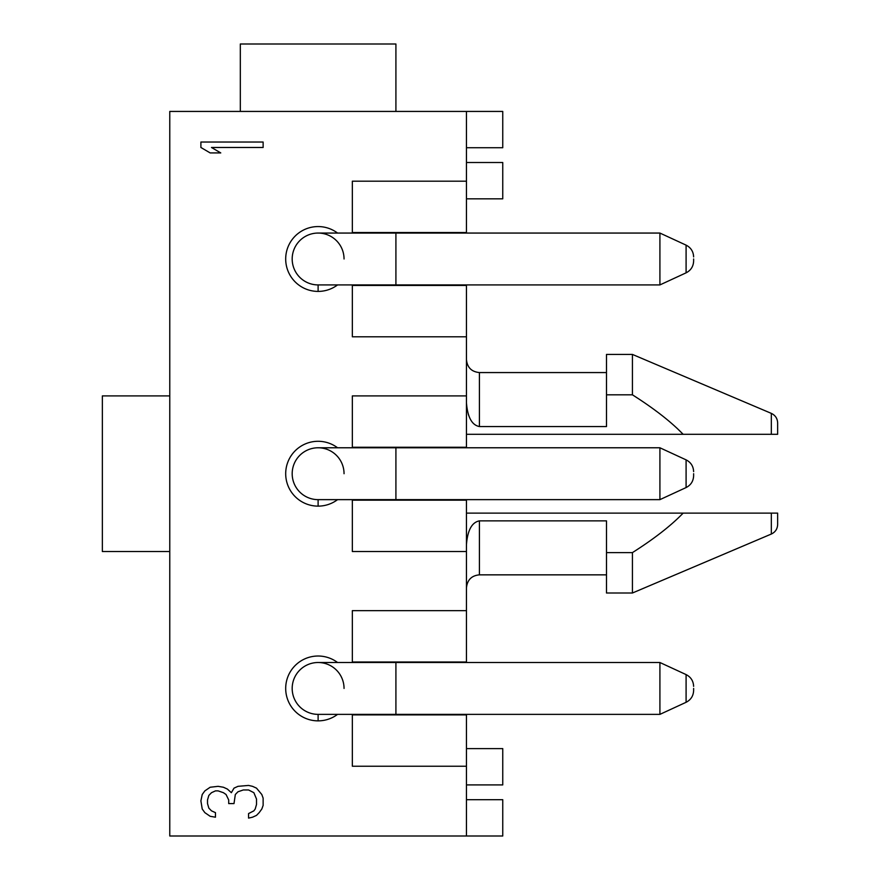 <?xml version="1.0" encoding="UTF-8"?>
<svg xmlns="http://www.w3.org/2000/svg" width="880" height="880" viewBox="0 0 880 880"><rect width="100%" height="100%" fill="white"/><g stroke="black" fill="none" stroke-linecap="round" stroke-linejoin="round"><path stroke-width="1.32" d="M466.455 799.689L502.755 799.689L502.755 836L169.774 836L169.774 111.43L502.755 111.43L502.755 147.73L466.455 147.73M240.317 111.43L240.317 44L395.912 44L395.912 111.43M169.774 551.518L102.355 551.518L102.355 395.912L169.774 395.912M466.455 836L466.455 714.89L352.341 714.89L352.341 766.238L466.455 766.238M466.455 610.643L352.341 610.643L352.341 661.991L466.455 661.991L466.455 500.17L352.341 500.17L352.341 551.518L466.455 551.518M466.455 395.912L352.341 395.912L352.341 447.26L466.455 447.26L466.455 284.922M466.455 181.192L352.341 181.192L352.341 232.529L466.455 232.529L466.455 111.43M337.568 284.922A32.417 32.417 0 0 1 285.692 258.984A32.417 32.417 0 0 1 337.568 233.057M337.568 499.642A32.417 32.417 0 0 1 285.692 473.715A32.417 32.417 0 0 1 337.568 447.777M337.568 714.373A32.417 32.417 0 0 1 285.692 688.435A32.417 32.417 0 0 1 337.568 662.508M466.455 162.514L502.755 162.514L502.755 198.825L466.455 198.825M466.455 748.605L502.755 748.605L502.755 784.916L466.455 784.916M466.455 402.897C467.61 417.263 471.933 425.15 479.413 426.547L606.496 426.547L606.496 354.42L632.423 354.42L632.423 394.812C654.104 408.573 671.011 421.74 683.133 434.291L466.455 434.291M468.831 415.712L468.182 413.886M466.455 513.128L683.133 513.128C671 525.69 654.093 538.857 632.423 552.618L632.423 593.01L606.496 593.01L606.496 520.872L479.325 520.872M635.481 396.781L637.065 397.826M654.665 409.97L656.48 411.312M676.808 428.043L683.133 434.291L777.645 434.291L777.645 422.928C777.447 418.484 775.346 415.305 771.331 413.38L771.331 434.291M683.133 513.128L777.645 513.128L777.645 524.491C777.447 528.946 775.346 532.125 771.331 534.039L632.423 593.01M632.423 394.812L606.496 394.812M606.496 552.618L632.423 552.618M466.455 544.533C467.599 530.178 471.922 522.291 479.413 520.872L479.413 574.849L606.496 574.849M466.455 336.787L352.341 336.787L352.341 285.439L466.455 285.439M200.893 142.032L263.131 142.032L263.131 147.477L211.486 147.477L220.759 152.922L210.166 152.922L200.893 147.477L200.893 142.032M252.538 786.335L248.567 785.433L237.974 786.335L234.003 788.15L231.352 792.693L227.381 789.063L223.41 787.248L218.108 786.335L210.166 787.248L204.864 790.878L202.224 794.508L200.893 800.866L202.224 809.028L204.864 812.658L210.166 816.288L215.468 817.201L215.468 812.658L211.486 810.843L208.846 808.126L207.515 803.583L207.515 799.953L208.846 795.41L211.486 792.693L215.468 790.878L218.108 790.878L223.41 792.693L226.061 794.508L228.701 799.953L228.701 803.583L234.003 803.583L235.323 794.508L237.974 791.78L243.276 789.965L248.567 789.965L253.869 792.693L256.509 799.04L256.509 804.496L255.189 809.028L253.869 810.843L248.567 813.571L248.567 818.103L252.538 817.201L256.509 815.386L259.16 812.658L261.811 809.028L263.131 805.398L263.131 798.138L261.811 794.508L256.509 788.15L252.538 786.335M344.047 688.435A25.938 25.938 0 0 0 318.109 662.508A25.938 25.938 0 0 0 292.182 688.435A25.938 25.938 0 0 0 318.109 714.373L318.109 720.852M344.047 473.715A25.938 25.938 0 0 0 318.109 447.777A25.938 25.938 0 0 0 292.182 473.715A25.938 25.938 0 0 0 318.109 499.642L318.109 506.132M344.047 258.984A25.938 25.938 0 0 0 318.109 233.057A25.938 25.938 0 0 0 292.182 258.984A25.938 25.938 0 0 0 318.109 284.922L318.109 291.401M395.912 233.057L395.912 284.922L659.912 284.922L659.912 233.057L318.109 233.057M395.912 447.777L395.912 499.642L659.912 499.642L659.912 447.777L318.109 447.777M395.912 662.508L395.912 714.373L659.912 714.373L659.912 662.508L318.109 662.508M693.627 258.984L693.627 261.063L693.627 258.984M693.627 473.715L693.627 475.794L693.627 473.715M693.627 688.435L693.627 690.514L693.627 688.435M479.413 426.547L479.413 372.57C471.548 371.8 467.225 367.488 466.455 359.612M771.331 513.128L771.331 534.039M659.912 284.922L686.092 272.833L686.092 245.135L659.912 233.057M659.912 499.642L686.092 487.564L686.092 459.866L659.912 447.777M659.912 714.373L686.092 702.295L686.092 674.586L659.912 662.508M479.413 372.57L606.496 372.57M771.331 413.38L632.423 354.42M479.413 574.849C471.614 575.553 467.291 579.876 466.455 587.818M395.912 284.922L318.109 284.922M395.912 499.642L318.109 499.642M395.912 714.373L318.109 714.373M686.092 272.833C690.877 270.369 693.385 266.442 693.627 261.063M686.092 245.135C690.877 247.61 693.385 251.537 693.627 256.905M686.092 487.564C690.877 485.089 693.385 481.162 693.627 475.794M686.092 459.866C690.877 462.33 693.385 466.257 693.627 471.636M686.092 702.295C690.877 699.82 693.385 695.893 693.627 690.514M686.092 674.586C690.877 677.061 693.385 680.988 693.627 686.367"/></g></svg>
